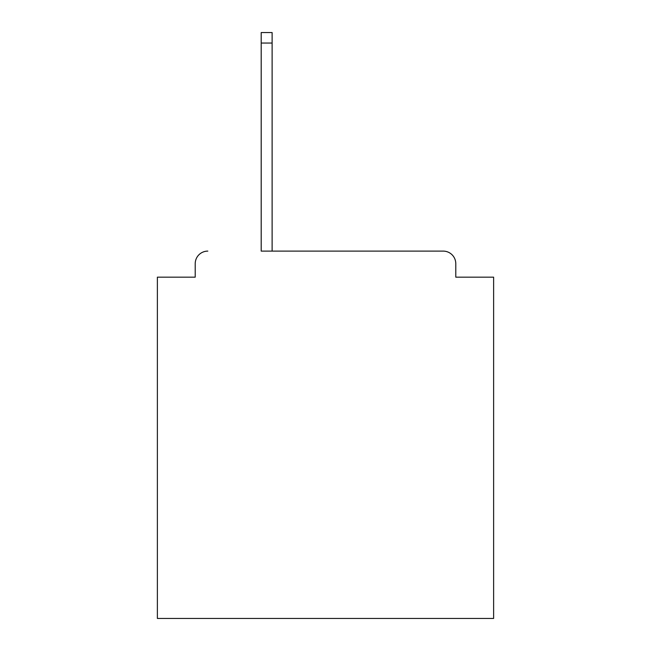 <?xml version="1.0" encoding="UTF-8"?>
<svg xmlns="http://www.w3.org/2000/svg" width="651" height="651" viewBox="0 0 651 651"><rect width="100%" height="100%" fill="white"/><g stroke="black" fill="none" stroke-linecap="round" stroke-linejoin="round"><path stroke-width="0.98" d="M455.79 277.163L455.79 263.712L455.79 277.163L493.621 277.163L493.621 618.45L157.379 618.45L157.379 277.163L195.21 277.163L195.21 263.712L195.21 277.163M261.197 43.056L261.197 251.107L443.185 251.107L272.118 251.107L272.118 43.056L261.197 43.056L261.197 32.55L272.118 32.55L272.118 43.056M455.79 263.712A12.605 12.605 0 0 0 443.185 251.107M207.815 251.107A12.605 12.605 0 0 0 195.21 263.712"/></g></svg>

